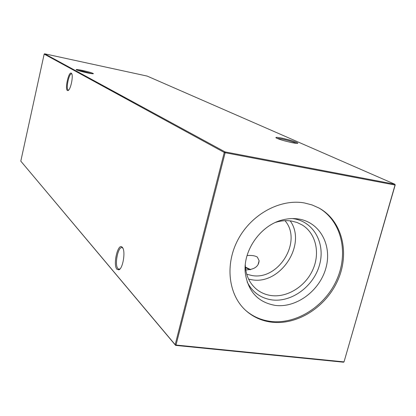 <?xml version="1.0" encoding="UTF-8"?>
<svg xmlns="http://www.w3.org/2000/svg" width="416" height="416" viewBox="0 0 416 416"><rect width="100%" height="100%" fill="white"/><g stroke="black" fill="none" stroke-linecap="round" stroke-linejoin="round"><path stroke-width="0.62" d="M82.54 70.455C88.91 71.89 92.534 72.961 93.413 73.668C93.116 73.923 90.984 73.642 87.017 72.816C81.094 71.49 77.464 70.444 76.128 69.675C76.024 69.285 78.161 69.545 82.54 70.455M91.915 73.689L82.555 71.146L77.423 70.278M281.731 138.091C290.436 140.031 295.807 141.71 297.851 143.13C297.856 143.577 295.916 143.426 292.037 142.667C284.06 140.915 278.71 139.292 275.99 137.805C275.382 137.134 277.295 137.228 281.731 138.091M296.457 143.359C293.514 141.939 288.657 140.494 281.887 139.022L276.957 138.346M122.268 247.286L122.512 247.582C125.778 251.368 122.871 268.856 118.81 269.844L116.969 269.287C112.627 264.867 118.056 242.2 122.268 247.286M122.886 248.217L122.205 247.723C118.17 245.669 114.239 264.956 117.936 268.606L118.643 269.136L120.026 268.928M71.287 73.195L71.573 73.46C73.585 75.572 70.673 89.783 68.084 90.532L67.408 90.501C64.657 89.185 68.656 71.287 71.287 73.195M71.859 74.017L71.62 73.887C69.113 72.769 65.66 88.852 68.146 90.007L68.666 90.074M247.068 255.559C251.581 255.18 255.003 255.684 257.332 257.078L259.111 260.686C258.726 266.536 254.275 269.62 245.752 269.942M290.207 220.865C307.122 244.202 280.634 284.996 252.028 279.802L248.612 279.141M284.981 220.678C302.754 240.885 278.871 280.53 252.054 275.548L246.735 274.258M275.678 222.352C281.096 220.657 286.4 220.23 291.6 221.062L297.128 222.513L302.188 224.957C315.843 233.251 320.351 252.793 312.941 269.49C305.635 286.229 287.586 297.684 271.393 295.584C265.715 294.83 260.707 292.687 256.376 289.146C249.408 283.171 245.716 275.096 245.294 264.919M292.344 218.566L294.039 218.806C314.044 222.014 325.598 243.766 319.509 264.976C313.711 286.234 291.824 302.5 272.022 299.91C260.697 298.256 252.403 292.256 247.135 281.908M298.886 219.055C320.164 222.477 332.368 245.627 325.868 268.18C319.665 290.784 296.421 308.105 275.366 305.412C258.227 302.432 248.217 291.746 245.336 273.348C242.466 250.494 261.118 224.359 283.665 219.648C288.87 218.447 293.946 218.249 298.886 219.055M318.646 207.834C341.11 220.631 348.733 251.919 337.189 278.762C325.816 305.672 297.112 324.48 271.003 321.438C261.284 320.273 252.793 316.55 245.528 310.274M271.887 322.213C298.142 325.265 327.002 306.249 338.317 279.141C349.82 252.106 341.91 220.698 319.15 208.109L312.052 204.932L304.398 202.946C280.353 198.63 251.732 214.022 238.238 239.21C224.619 264.347 228.316 294.949 245.95 310.658C253.308 317.169 261.95 321.022 271.887 322.213M395.2 184.959L394.852 184.246L147.144 76.076L44.611 53.799L225.046 151.908L394.852 184.246L395.2 184.959L344.022 361.889L395.039 185.021L225.15 152.724L176.01 345.036L344.022 361.889L343.538 362.201L175.62 345.379L20.8 161.138L175.172 344.698L224.26 152.459L44.174 54.09L20.8 161.138M250.734 269.651L245.409 267.088M250.12 269.776L245.461 267.67M175.62 345.379L176.01 345.036L175.172 344.698L175.62 345.379M225.15 152.724L225.046 151.908L224.26 152.459L225.15 152.724M44.611 53.799L44.174 54.09M297.435 143.369L297.851 143.13M122.71 247.884L122.512 247.582M119.647 269.121L118.81 269.844M68.536 90.204L68.084 90.532M119.257 269.22L118.643 269.136M258.138 264.311L259.111 260.686"/></g></svg>
